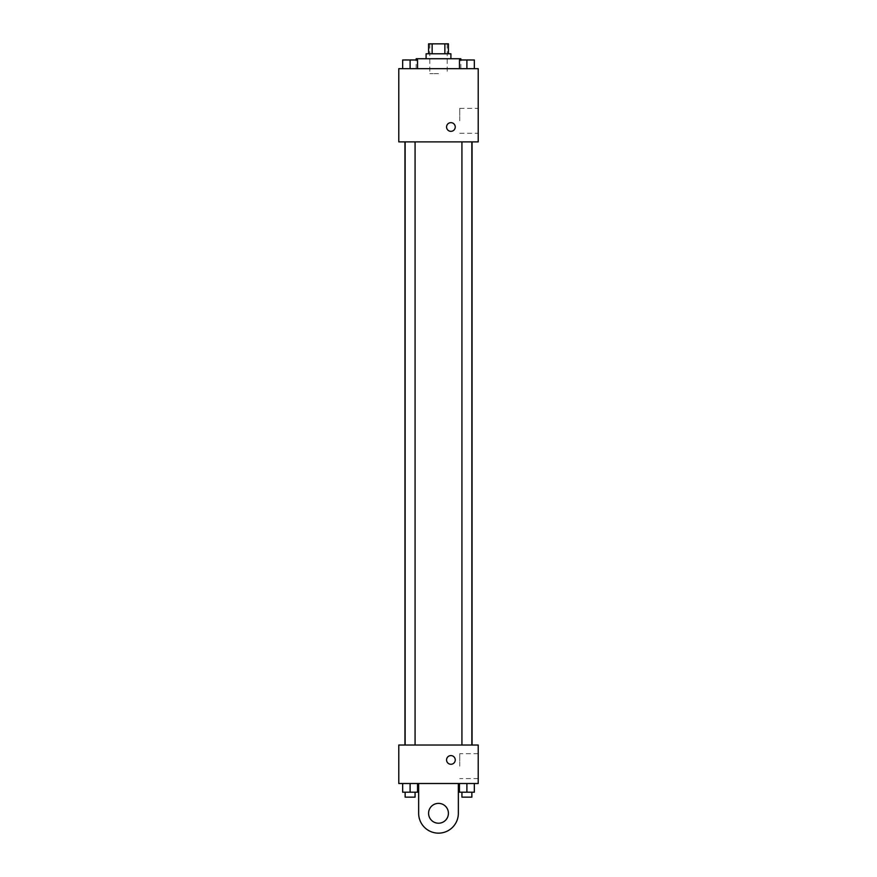 <?xml version="1.0" encoding="UTF-8"?>
<svg xmlns="http://www.w3.org/2000/svg" width="877" height="877" viewBox="0 0 877 877"><rect width="100%" height="100%" fill="white"/><g stroke="black" fill="none" stroke-linecap="round" stroke-linejoin="round"><path stroke-width="0.66" stroke-dasharray="4.38 3.29" d="M438.5 73.635L429.818 73.635L438.5 73.635M438.5 43.85L429.818 43.85L438.5 43.85M444.869 53.782L444.869 43.85L448.432 43.85L448.432 53.782L432.131 53.782L448.432 53.782M444.869 43.85L428.568 43.85L428.568 53.782L432.131 53.782L428.568 53.782M450.91 53.782L426.09 53.782M426.09 58.737L450.91 58.737L426.09 58.737M432.131 53.782L432.131 43.85M416.158 58.737L460.842 58.737M438.5 68.669L416.158 68.669L438.5 68.669M402.664 68.669L417.551 68.669L402.664 68.669L417.551 68.669L402.664 68.669L417.551 68.669L410.107 68.669L410.107 59.987L402.664 59.987L415.073 59.987L402.664 59.987L402.664 68.669L410.107 68.669L402.664 68.669L402.664 59.987L402.664 68.669L417.551 68.669L410.107 68.669L410.107 59.987L417.551 59.987L405.141 59.987L417.551 59.987L417.551 68.669L417.551 59.987M459.449 68.669L474.336 68.669L459.449 68.669L474.336 68.669L459.449 68.669L474.336 68.669L466.893 68.669L466.893 59.987L459.449 59.987L471.859 59.987L459.449 59.987L459.449 68.669L466.893 68.669L459.449 68.669L459.449 59.987L459.449 68.669L474.336 68.669L466.893 68.669L466.893 59.987L474.336 59.987L461.927 59.987L474.336 59.987L474.336 68.669L474.336 59.987M478.217 68.669L398.783 68.669L398.783 141.888L478.217 141.888L478.217 68.669M398.783 127.001L398.783 131.342L398.783 127.001M438.5 141.888L404.944 141.888L438.5 141.888M466.893 141.888L471.859 141.888L466.893 141.888M410.107 141.888L405.141 141.888L410.107 141.888M478.217 120.796L478.217 108.342L478.217 120.796M450.91 122.659A4.341 4.341 0 0 0 447.149 129.171A4.341 4.341 0 0 0 454.67 129.171A4.341 4.341 0 0 0 450.91 122.659A4.341 4.341 0 0 0 447.149 129.171A4.341 4.341 0 0 0 454.67 129.171A4.341 4.341 0 0 0 450.91 122.659M450.91 131.342A4.341 4.341 0 0 1 447.149 124.83A4.341 4.341 0 0 1 454.67 124.83A4.341 4.341 0 0 1 450.91 131.342M459.745 120.796L459.745 108.342L459.745 120.796M398.794 127.001L398.794 131.342L398.794 127.001M438.5 745.033L404.944 745.033L438.5 745.033M466.893 745.033L471.859 745.033L466.893 745.033M410.107 745.033L405.141 745.033L410.107 745.033M478.217 745.033L398.783 745.033L398.783 783.512L478.217 783.512L478.217 745.033L398.783 745.033M466.893 68.669L466.893 59.987M461.927 59.987L471.859 59.943M410.107 68.669L410.107 59.987M405.141 59.987L415.073 59.943M474.336 792.194L474.336 783.512L474.336 792.194L459.449 792.194L459.449 783.512L474.336 783.512L459.449 783.512L474.336 783.512L459.449 783.512L474.336 783.512L459.449 783.512L459.449 792.194L471.859 792.194L466.893 792.194L466.893 783.512L466.893 792.194L459.449 792.194L459.449 783.512M461.927 792.194L461.927 797.16L471.859 797.16L461.927 797.16L471.859 797.16L471.859 792.194L461.927 792.194L471.859 792.194M466.893 792.194L466.893 783.512M417.551 792.194L417.551 783.512L417.551 792.194L402.664 792.194L402.664 783.512L417.551 783.512L402.664 783.512L417.551 783.512L402.664 783.512L417.551 783.512L402.664 783.512L402.664 792.194L415.073 792.194L410.107 792.194L410.107 783.512L410.107 792.194L402.664 792.194L402.664 783.512M405.141 792.194L405.141 797.16L415.073 797.16L405.141 797.16L415.073 797.16L415.073 792.194L405.141 792.194L415.073 792.194M410.107 792.194L410.107 783.512M446.568 759.931A4.341 4.341 0 0 0 453.08 763.692A4.341 4.341 0 0 0 453.08 756.171A4.341 4.341 0 0 0 446.568 759.931M478.217 766.136L478.217 778.59L478.217 766.136M459.745 766.136L459.745 753.683L459.745 766.136M455.251 759.931A4.341 4.341 0 0 0 448.739 756.171A4.341 4.341 0 0 0 448.739 763.692A4.341 4.341 0 0 0 455.251 759.931A4.341 4.341 0 0 1 448.739 763.692A4.341 4.341 0 0 1 448.739 756.171A4.341 4.341 0 0 1 455.251 759.931M398.783 764.273L398.783 755.59L398.794 764.273M418.647 783.512L418.647 813.297L418.647 783.512L458.353 783.512L458.353 813.297A19.853 19.853 0 0 1 438.5 833.15A19.853 19.853 0 0 1 418.647 813.297A19.853 19.853 0 0 0 438.5 833.15A19.853 19.853 0 0 0 458.353 813.297A19.853 19.853 0 0 1 438.5 833.15A19.853 19.853 0 0 1 418.647 813.297L418.647 783.512L458.353 783.512M438.5 823.218A9.932 9.932 0 0 1 429.905 808.331A9.932 9.932 0 0 1 447.095 808.331A9.932 9.932 0 0 1 438.5 823.218A9.932 9.932 0 0 1 429.905 808.331A9.932 9.932 0 0 1 447.095 808.331A9.932 9.932 0 0 1 438.5 823.218A9.932 9.932 0 0 1 429.905 808.331A9.932 9.932 0 0 1 447.095 808.331A9.932 9.932 0 0 1 438.5 823.218M438.5 803.365A9.932 9.932 0 0 1 447.095 818.263A9.932 9.932 0 0 1 429.905 818.263A9.932 9.932 0 0 1 438.5 803.365A9.932 9.932 0 0 0 429.905 818.263A9.932 9.932 0 0 0 447.095 818.263A9.932 9.932 0 0 0 438.5 803.365M429.818 43.85L429.818 73.635M447.182 43.85L447.182 73.635M460.842 68.669L460.842 59.987M416.158 68.669L416.158 59.987M459.745 133.249L478.217 133.249M459.745 108.342L478.217 108.342M415.073 745.033L415.073 141.888M405.141 745.033L405.141 141.888M471.859 745.033L471.859 141.888M461.927 745.033L461.927 141.888M478.217 753.683L459.745 753.683M478.217 778.59L459.745 778.59"/><path stroke-width="1.32" d="M432.131 53.782L432.131 43.85L428.568 43.85L428.568 53.782M432.131 43.85L448.432 43.85L448.432 53.782M444.869 53.782L444.869 43.85M426.09 58.737L426.09 53.782L450.91 53.782L450.91 58.737M460.842 59.987L460.842 58.737L416.158 58.737L416.158 59.987M398.783 68.669L478.217 68.669L478.217 141.888L398.783 141.888L398.783 68.669M450.91 131.342A4.341 4.341 0 0 1 447.149 124.83A4.341 4.341 0 0 1 454.67 124.83A4.341 4.341 0 0 1 450.91 131.342M398.783 745.033L478.217 745.033L478.217 783.512L398.783 783.512L398.783 745.033L478.217 745.033M459.449 68.669L459.449 59.987L474.336 59.987L474.336 68.669L474.336 59.987M466.893 68.669L466.893 59.987L461.927 59.943M471.859 59.987L466.893 59.943M402.664 68.669L402.664 59.987L417.551 59.987L417.551 68.669L417.551 59.987M410.107 68.669L410.107 59.987L405.141 59.943M415.073 59.987L410.107 59.943M459.449 783.512L459.449 792.194L474.336 792.194L474.336 783.512L474.336 792.194M466.893 792.194L466.893 783.512M471.859 792.194L471.859 797.16L461.927 797.16L461.927 792.194M402.664 783.512L402.664 792.194L417.551 792.194L417.551 783.512L417.551 792.194M410.107 792.194L410.107 783.512M415.073 792.194L415.073 797.16L405.141 797.16L405.141 792.194M446.568 759.931A4.341 4.341 0 0 1 453.08 756.171A4.341 4.341 0 0 1 453.08 763.692A4.341 4.341 0 0 1 446.568 759.931M458.353 783.512L458.353 813.297A19.853 19.853 0 0 1 438.5 833.15A19.853 19.853 0 0 1 418.647 813.297L418.647 783.512M438.5 823.218A9.932 9.932 0 0 1 429.905 808.331A9.932 9.932 0 0 1 447.095 808.331A9.932 9.932 0 0 1 438.5 823.218M472.056 745.033L472.056 141.888M404.944 745.033L404.944 141.888M461.927 141.888L461.927 745.033M471.859 141.888L471.859 745.033M415.073 745.033L415.073 141.888M405.141 745.033L405.141 141.888"/></g></svg>
